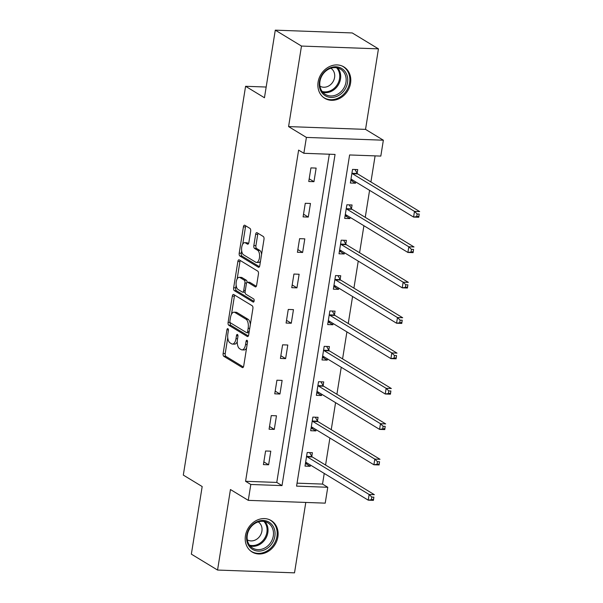 <?xml version="1.0" encoding="UTF-8"?>
<svg xmlns="http://www.w3.org/2000/svg" width="603" height="603" viewBox="0 0 603 603"><rect width="100%" height="100%" fill="white"/><g stroke="black" fill="none" stroke-linecap="round" stroke-linejoin="round"><path stroke-width="0.9" d="M227.896 328.673A1.621 0.761 -87.9 0 0 227.7 328.612A1.621 0.761 -87.9 0 0 226.924 329.796L223.133 353.456A2.314 1.085 -87.9 0 0 223.803 356.305L242.323 367.551A2.314 1.085 -87.9 0 0 242.594 367.642A2.314 1.085 -87.9 0 0 243.71 365.953L247.494 342.293A1.621 0.761 -87.9 0 0 247.026 340.296A1.621 0.761 -87.9 0 0 246.838 340.235A1.621 0.761 -87.9 0 0 246.054 341.419L245.564 344.479A7.402 3.475 -87.9 0 1 242.007 349.883A7.402 3.475 -87.9 0 1 241.132 349.604L239.587 348.67A7.402 3.475 -87.9 0 1 237.439 339.542L237.929 336.482A1.621 0.761 -87.9 0 0 237.461 334.484A1.621 0.761 -87.9 0 0 237.265 334.424A1.621 0.761 -87.9 0 0 236.489 335.607L235.999 338.667A7.402 3.475 -87.9 0 1 232.441 344.072A7.402 3.475 -87.9 0 1 231.567 343.793L230.022 342.858A7.402 3.475 -87.9 0 1 227.874 333.73L228.364 330.67A1.621 0.761 -87.9 0 0 227.896 328.673M318.105 82.031A18.384 15.701 121.3 0 0 324.783 98.334A18.384 15.701 121.3 0 0 350.554 83.206A18.384 15.701 121.3 0 0 343.876 66.91A18.384 15.701 121.3 0 0 318.105 82.031M245.436 535.705A18.384 15.701 121.3 0 0 252.114 552.009A18.384 15.701 121.3 0 0 277.885 536.881A18.384 15.701 121.3 0 0 271.207 520.577A18.384 15.701 121.3 0 0 245.436 535.705M250.66 231.281A2.314 1.085 -87.9 0 0 249.989 228.431L244.795 225.273A2.314 1.085 -87.9 0 0 244.524 225.19A2.314 1.085 -87.9 0 0 243.408 226.871L239.203 253.147A2.314 1.085 -87.9 0 0 239.873 255.996L258.386 267.25A2.314 1.085 -87.9 0 0 258.664 267.333A2.314 1.085 -87.9 0 0 259.772 265.644L263.986 239.368A2.314 1.085 -87.9 0 0 263.307 236.519L257.036 232.705A2.314 1.085 -87.9 0 0 256.765 232.622A2.314 1.085 -87.9 0 0 255.649 234.311L253.848 245.557A2.314 1.085 -87.9 0 0 254.519 248.406L257.632 250.298A6.188 2.902 -87.9 0 1 259.531 257.149A6.188 2.902 -87.9 0 1 256.456 262.433A6.188 2.902 -87.9 0 1 255.725 262.207L243.537 254.805A6.188 2.902 -87.9 0 1 241.637 247.954A6.188 2.902 -87.9 0 1 244.712 242.662A6.188 2.902 -87.9 0 1 245.444 242.888L247.471 244.125A2.314 1.085 -87.9 0 0 247.75 244.207A2.314 1.085 -87.9 0 0 248.858 242.527L250.66 231.281M303.859 153.29L306.399 137.416L383.357 140.205L380.817 156.087L349.612 154.956L296.57 486.131L327.768 487.269L325.221 503.143L248.27 500.354L250.81 484.473L282.008 485.603L335.057 154.428L303.859 153.29L298.621 150.109L245.572 481.292L250.81 484.473M248.27 500.354L230.452 489.53L217.555 570.054L191.355 554.142L202.178 486.546L183.312 475.089L245.587 86.289L264.453 97.746L275.285 30.15L301.485 46.062L288.581 126.592L306.399 137.416M233.7 294.52A2.314 1.085 -87.9 0 0 233.429 294.43A2.314 1.085 -87.9 0 0 232.321 296.118L228.107 322.394A2.314 1.085 -87.9 0 0 228.778 325.243L247.298 336.489A2.314 1.085 -87.9 0 0 247.569 336.58A2.314 1.085 -87.9 0 0 248.685 334.891L252.891 308.615A2.314 1.085 -87.9 0 0 252.22 305.766L233.7 294.52M233.655 287.767L237.861 261.498A2.314 1.085 -87.9 0 1 238.976 259.81A2.314 1.085 -87.9 0 1 239.248 259.893L257.767 271.146A2.314 1.085 -87.9 0 1 258.438 273.996L256.637 285.242A2.314 1.085 -87.9 0 1 255.521 286.922A2.314 1.085 -87.9 0 1 255.25 286.84L247.743 282.279A2.314 1.085 -87.9 0 0 247.471 282.196A2.314 1.085 -87.9 0 0 246.356 283.877L245.165 291.339A2.314 1.085 -87.9 0 0 245.836 294.189L253.652 298.937A1.621 0.761 -87.9 0 1 254.149 300.731A1.621 0.761 -87.9 0 1 253.343 302.118A1.621 0.761 -87.9 0 1 253.154 302.058L234.326 290.623A2.314 1.085 -87.9 0 1 233.655 287.767L235.735 287.842L236.157 285.227M275.285 30.15L352.242 32.946L378.443 48.858L301.485 46.062M217.555 570.054L294.513 572.85L305.789 502.442M266.172 87.036L245.587 86.289M245.572 481.292L276.769 482.423L329.336 154.217M268.614 464.785L270.792 451.18L265.591 450.991L263.413 464.596L268.614 464.785L263.843 461.89M274.282 429.404L276.46 415.791L271.26 415.603L269.081 429.215L274.282 429.404L269.511 426.502M279.95 394.015L282.129 380.403L276.928 380.214L274.749 393.827L279.95 394.015L275.179 391.121M285.618 358.627L287.797 345.014L282.596 344.826L280.418 358.438L285.618 358.627L280.847 355.732M291.279 323.238L293.465 309.633L288.264 309.445L286.086 323.05L291.279 323.238L286.515 320.344M296.947 287.857L299.133 274.244L293.932 274.056L291.754 287.669L296.947 287.857L292.184 284.963M302.616 252.469L304.801 238.856L299.601 238.667L297.422 252.28L302.616 252.469L297.852 249.574M308.284 217.08L310.47 203.475L305.269 203.286L303.09 216.892L308.284 217.08L303.52 214.186M313.952 181.691L316.138 168.086L310.937 167.898L308.759 181.503L313.952 181.691L309.188 178.797M297.045 483.161L322.53 484.081L324.233 473.43M325.575 465.049L329.901 438.042M331.243 429.668L335.57 402.653M336.911 394.279L341.238 367.272M342.579 358.891L346.906 331.884M348.248 323.51L352.574 296.495M353.916 288.121L358.242 261.114M359.584 252.732L363.911 225.726M365.252 217.344L369.579 190.337M370.92 181.963L375.096 155.876M311.804 456.358L312.392 452.687L307.191 452.499L305.012 466.111L310.206 466.3L310.409 465.034M317.472 420.969L318.06 417.299L312.859 417.11L310.681 430.723L315.874 430.911L316.078 429.645M323.14 385.588L323.728 381.91L318.527 381.722L316.349 395.334L321.542 395.523L321.746 394.264M328.808 350.2L329.396 346.529L324.195 346.341L322.017 359.946L327.21 360.134L327.414 358.875M334.477 314.811L335.064 311.14L329.864 310.952L327.678 324.565L332.879 324.753L333.082 323.487M340.145 279.423L340.733 275.752L335.532 275.563L333.346 289.176L338.547 289.365L338.75 288.098M345.805 244.042L346.401 240.371L341.2 240.182L339.014 253.788L344.215 253.976L344.419 252.717M351.474 208.653L352.062 204.982L346.868 204.794L344.682 218.399L349.883 218.595L350.087 217.329M357.142 173.265L357.73 169.594L352.536 169.405L350.351 183.018L355.551 183.206L355.755 181.94M288.581 126.592L365.539 129.381L378.443 48.858M365.539 129.381L383.357 140.205M322.53 484.081L327.768 487.269M276.769 482.423L282.008 485.603M310.206 466.3L305.442 463.398M315.874 430.911L311.11 428.017M321.542 395.523L316.779 392.628M327.21 360.134L322.447 357.24M332.879 324.753L328.115 321.859M338.547 289.365L333.783 286.47M344.215 253.976L339.451 251.082M349.883 218.595L345.12 215.693M355.551 183.206L350.788 180.312M232.441 344.072L234.522 344.147A7.402 3.475 -87.9 0 0 237.25 341.652M242.007 349.883L244.087 349.959A7.402 3.475 -87.9 0 0 246.597 347.931M227.753 337.672L225.213 353.531A2.314 1.085 -87.9 0 0 225.884 356.381L243.378 367.008M230.173 322.56A2.314 1.085 -87.9 0 0 230.859 325.319L248.353 335.946M234.725 295.138A2.314 1.085 -87.9 0 0 234.394 296.194L231.514 314.216M229.939 320.819A1.621 0.761 -87.9 0 0 230.414 322.816L246.665 332.69A1.621 0.761 -87.9 0 0 246.853 332.75A1.621 0.761 -87.9 0 0 247.637 331.567L248.15 328.341A7.402 3.475 -87.9 0 0 246.001 319.213L234.891 312.467A7.402 3.475 -87.9 0 0 234.017 312.188A7.402 3.475 -87.9 0 0 230.459 317.593L229.939 320.819M250.351 324.474A7.402 3.475 -87.9 0 0 248.082 319.289L246.001 319.213M234.017 312.188L236.097 312.264A7.402 3.475 -87.9 0 1 236.971 312.542L248.082 319.289M237.16 278.94L239.941 261.574L237.861 261.498M240.273 260.519A2.314 1.085 -87.9 0 0 239.941 261.574M256.305 286.297L249.823 282.355A2.314 1.085 -87.9 0 0 249.552 282.272L247.471 282.196M254.014 301.387L236.406 290.699L234.326 290.623M239.949 277.546A6.188 2.902 -87.9 0 0 239.218 277.32A6.188 2.902 -87.9 0 0 236.142 282.603A6.188 2.902 -87.9 0 0 238.042 289.455L242.338 292.063A2.314 1.085 -87.9 0 0 242.61 292.154A2.314 1.085 -87.9 0 0 243.718 290.465L244.916 283.003A2.314 1.085 -87.9 0 0 244.245 280.154L239.949 277.546L242.029 277.621A6.188 2.902 -87.9 0 0 241.298 277.395L239.218 277.32M244.419 292.138A2.314 1.085 -87.9 0 0 244.69 292.229A2.314 1.085 -87.9 0 0 245.104 292.071M247.057 282.347A2.314 1.085 -87.9 0 0 246.326 280.229L244.245 280.154M242.029 277.621L246.326 280.229M235.735 287.842A2.314 1.085 -87.9 0 0 236.406 290.699M244.712 242.662L246.793 242.738A6.188 2.902 -87.9 0 1 247.524 242.964L248.534 243.582M256.456 262.433L258.536 262.516A6.188 2.902 -87.9 0 0 260.511 261.031M261.574 254.398A6.188 2.902 -87.9 0 0 259.712 250.373L257.632 250.298M258.061 233.331A2.314 1.085 -87.9 0 0 257.73 234.386L255.928 245.632A2.314 1.085 -87.9 0 0 256.599 248.481L259.712 250.373M241.675 250.773L241.283 253.222A2.314 1.085 -87.9 0 0 241.954 256.071L259.448 266.699M245.82 225.891A2.314 1.085 -87.9 0 0 245.489 226.947L242.738 244.14M305.457 463.323L307.643 463.353M305.6 462.433L305.774 462.395A2.359 1.108 92.1 0 1 305.909 462.38A2.359 1.108 92.1 0 1 306.188 462.471L368.229 500.158L369.142 494.483L374.342 494.671L312.301 456.984A2.359 1.108 92.1 0 1 311.932 456.584L309.603 452.589M373.868 497.143L373.43 500.347L368.229 500.158L373.506 499.412L373.868 497.143L371.795 497.068L371.425 499.337M371.795 497.068L369.142 494.483L307.1 456.795A2.359 1.108 92.1 0 1 306.731 456.396L306.603 456.17M373.506 499.412L373.43 500.347M255.928 522.273A15.912 13.59 -58.7 0 1 274.207 528.567A15.912 13.59 -58.7 0 1 265.719 549.303A15.912 13.59 -58.7 0 1 247.441 543.001A15.912 13.59 -58.7 0 1 255.928 522.273M264.83 547.976A14.736 12.58 121.3 0 0 273.378 535.381A14.736 12.58 121.3 0 0 267.951 522.876A14.736 12.58 121.3 0 0 255.77 522.952A14.736 12.58 121.3 0 0 247.222 535.547A14.736 12.58 121.3 0 0 252.649 548.059A14.736 12.58 121.3 0 0 264.83 547.976M258.197 521.912A10.492 8.962 -58.7 0 1 261.951 530.828A10.492 8.962 -58.7 0 1 255.876 539.73A10.492 8.962 -58.7 0 1 247.305 539.843M250.411 550.78A18.271 15.603 121.3 0 0 251.338 551.398A18.271 15.603 121.3 0 0 266.443 551.3A18.271 15.603 121.3 0 0 277.041 535.683A18.271 15.603 121.3 0 0 270.31 520.17A18.271 15.603 121.3 0 0 269.33 519.635M347.532 82.619A15.912 13.59 -58.7 0 1 331.039 97.422A15.912 13.59 -58.7 0 1 319.454 81.601A15.912 13.59 -58.7 0 1 335.946 66.797A15.912 13.59 -58.7 0 1 347.532 82.619M319.967 81.322A14.736 12.58 121.3 0 0 325.319 94.385A14.736 12.58 121.3 0 0 345.964 82.264A14.736 12.58 121.3 0 0 340.612 69.202A14.736 12.58 121.3 0 0 319.967 81.322M330.859 68.245A10.492 8.962 -58.7 0 1 334.575 77.486A10.492 8.962 -58.7 0 1 319.967 86.169M323.08 97.106A18.271 15.603 121.3 0 0 324.007 97.724A18.271 15.603 121.3 0 0 349.612 82.694A18.271 15.603 121.3 0 0 342.971 66.496A18.271 15.603 121.3 0 0 341.999 65.961M311.125 427.934L313.311 427.964M311.269 427.052L311.442 427.007A2.359 1.108 92.1 0 1 311.578 426.999A2.359 1.108 92.1 0 1 311.857 427.082L373.898 464.77L374.81 459.102L380.011 459.29L317.969 421.603A2.359 1.108 92.1 0 1 317.6 421.195L315.271 417.201M379.536 461.762L379.099 464.958L373.898 464.77L379.174 464.031L379.536 461.762L377.455 461.687L377.094 463.956M377.455 461.687L374.81 459.102L312.769 421.414A2.359 1.108 92.1 0 1 312.399 421.007L312.271 420.781M379.174 464.031L379.099 464.958M316.794 392.545L318.979 392.583M316.937 391.664L317.11 391.626A2.359 1.108 92.1 0 1 317.246 391.611A2.359 1.108 92.1 0 1 317.525 391.694L379.566 429.381L380.478 423.713L385.679 423.901L323.638 386.214A2.359 1.108 92.1 0 1 323.268 385.814L320.939 381.812M385.204 426.374L384.767 429.57L379.566 429.381L384.842 428.643L385.204 426.374L383.124 426.298L382.762 428.567M383.124 426.298L380.478 423.713L318.437 386.026A2.359 1.108 92.1 0 1 318.067 385.626L317.939 385.4M384.842 428.643L384.767 429.57M322.462 357.157L324.648 357.195M322.605 356.275L322.778 356.237A2.359 1.108 92.1 0 1 322.914 356.222A2.359 1.108 92.1 0 1 323.193 356.313L385.234 393.993L386.146 388.324L391.347 388.513L329.306 350.825A2.359 1.108 92.1 0 1 328.937 350.426L326.607 346.424M390.872 390.985L390.435 394.189L385.234 393.993L390.51 393.254L390.872 390.985L388.792 390.91L388.43 393.179M388.792 390.91L386.146 388.324L324.105 350.637A2.359 1.108 92.1 0 1 323.736 350.237L323.607 350.011M390.51 393.254L390.435 394.189M328.13 321.776L330.316 321.806M328.273 320.894L328.447 320.849A2.359 1.108 92.1 0 1 328.582 320.834A2.359 1.108 92.1 0 1 328.861 320.924L390.902 358.612L391.814 352.936L397.015 353.124L334.974 315.444A2.359 1.108 92.1 0 1 334.605 315.037L332.276 311.042M396.54 355.597L396.103 358.8L390.902 358.612L396.179 357.865L396.54 355.597L394.46 355.521L394.098 357.79M394.46 355.521L391.814 352.936L329.773 315.256A2.359 1.108 92.1 0 1 329.404 314.849L329.276 314.623M396.179 357.865L396.103 358.8M333.798 286.387L335.984 286.425M333.934 285.505L334.115 285.46A2.359 1.108 92.1 0 1 334.25 285.453A2.359 1.108 92.1 0 1 334.529 285.536L396.57 323.223L397.483 317.555L402.683 317.743L340.635 280.056A2.359 1.108 92.1 0 1 340.273 279.656L337.944 275.654M402.209 320.216L401.771 323.412L396.57 323.223L401.847 322.484L402.209 320.216L400.128 320.14L399.766 322.409M400.128 320.14L397.483 317.555L335.441 279.867A2.359 1.108 92.1 0 1 335.072 279.468L334.944 279.234M401.847 322.484L401.771 323.412M339.466 250.999L341.652 251.036M339.602 250.117L339.783 250.079A2.359 1.108 92.1 0 1 339.919 250.064A2.359 1.108 92.1 0 1 340.198 250.147L402.239 287.835L403.151 282.166L408.352 282.355L346.303 244.667A2.359 1.108 92.1 0 1 345.941 244.268L343.612 240.265M407.877 284.827L407.44 288.023L402.239 287.835L407.515 287.096L407.877 284.827L405.796 284.752L405.435 287.02M405.796 284.752L403.151 282.166L341.11 244.479A2.359 1.108 92.1 0 1 340.74 244.079L340.612 243.853M407.515 287.096L407.44 288.023M345.135 215.618L347.32 215.648M345.27 214.728L345.451 214.691A2.359 1.108 92.1 0 1 345.587 214.676A2.359 1.108 92.1 0 1 345.866 214.766L407.907 252.453L408.819 246.778L414.02 246.966L351.971 209.279A2.359 1.108 92.1 0 1 351.609 208.879L349.28 204.877M413.545 249.438L413.108 252.642L407.907 252.453L413.183 251.707L413.545 249.438L411.465 249.363L411.103 251.632M411.465 249.363L408.819 246.778L346.778 209.09A2.359 1.108 92.1 0 1 346.408 208.691L346.28 208.465M413.183 251.707L413.108 252.642M350.803 180.229L352.989 180.259M350.938 179.347L351.119 179.302A2.359 1.108 92.1 0 1 351.255 179.287A2.359 1.108 92.1 0 1 351.534 179.377L413.575 217.065L414.487 211.389L419.688 211.585L357.639 173.898A2.359 1.108 92.1 0 1 357.278 173.491L354.948 169.496M419.213 214.057L418.776 217.253L413.575 217.065L418.851 216.319L419.213 214.057L417.133 213.975L416.771 216.243M417.133 213.975L414.487 211.389L352.446 173.709A2.359 1.108 92.1 0 1 352.077 173.302L351.948 173.076M418.851 216.319L418.776 217.253M228.394 329.849L226.924 329.796M247.524 341.471L246.054 341.419M237.959 335.66L236.489 335.607M237.574 338.728L235.999 338.667M247.14 344.539L245.564 344.479M242.873 367.574L242.323 367.551M225.884 356.381L223.803 356.305M225.213 353.531L223.133 353.456M247.848 336.512L247.298 336.489M230.859 325.319L228.778 325.243M230.12 322.469L228.107 322.394M234.394 296.194L232.321 296.118M249.205 331.62L247.637 331.567M249.725 328.394L248.15 328.341M236.971 312.542L234.891 312.467M255.8 286.862L255.25 286.84M249.823 282.355L247.743 282.279M253.539 302.073L253.154 302.058M245.293 290.518L243.718 290.465M246.574 283.063L244.916 283.003M248.029 244.147L247.471 244.125M247.524 242.964L245.444 242.888M256.599 248.481L254.519 248.406M255.928 245.632L253.848 245.557M257.73 234.386L255.649 234.311M258.943 267.265L258.386 267.25M241.954 256.071L239.873 255.996M241.283 253.222L239.203 253.147M245.489 226.947L243.408 226.871M312.301 456.984L307.1 456.795M311.932 456.584L306.731 456.396M264.966 521.625A14.736 12.58 -58.7 0 1 259.373 544.66A14.736 12.58 -58.7 0 1 250.17 545.986M249.484 545.127A14.246 12.173 121.3 0 0 258.702 543.936A14.246 12.173 121.3 0 0 263.888 521.414M337.635 67.958A14.736 12.58 -58.7 0 1 340.507 78.948A14.736 12.58 -58.7 0 1 322.839 92.312M322.153 91.46A14.246 12.173 121.3 0 0 339.564 78.616A14.246 12.173 121.3 0 0 336.557 67.74M317.969 421.603L312.769 421.414M317.6 421.195L312.399 421.007M323.638 386.214L318.437 386.026M323.268 385.814L318.067 385.626M329.306 350.825L324.105 350.637M328.937 350.426L323.736 350.237M334.974 315.444L329.773 315.256M334.605 315.037L329.404 314.849M340.635 280.056L335.441 279.867M340.273 279.656L335.072 279.468M346.303 244.667L341.11 244.479M345.941 244.268L340.74 244.079M351.971 209.279L346.778 209.09M351.609 208.879L346.408 208.691M357.639 173.898L352.446 173.709M357.278 173.491L352.077 173.302M248.933 332.826L246.853 332.75M244.69 292.229L242.61 292.154M251.338 551.398L250.66 550.984M270.31 520.17L269.631 519.756M342.971 66.496L342.293 66.089M324.007 97.724L323.329 97.317"/></g></svg>
